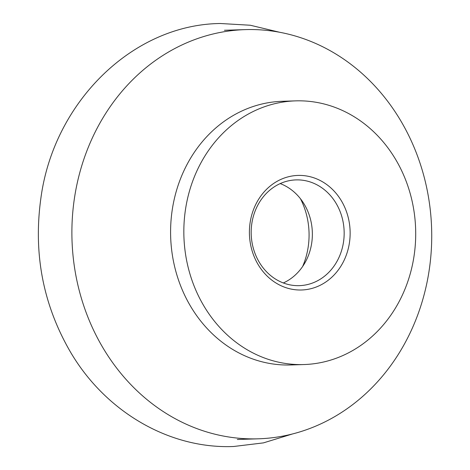 <?xml version="1.0" encoding="UTF-8"?>
<svg xmlns="http://www.w3.org/2000/svg" width="470" height="470" viewBox="0 0 470 470"><rect width="100%" height="100%" fill="white"/><g stroke="black" fill="none" stroke-linecap="round" stroke-linejoin="round"><path stroke-width="0.7" d="M429.134 270.514A204.703 179.898 -91.8 0 1 258.253 438.815A204.703 179.898 -91.8 0 1 74.483 197.917A204.703 179.898 -91.8 0 1 245.369 29.616A204.703 179.898 -91.8 0 1 429.134 270.514M303.92 364.55L290.677 364.967A131.906 115.92 -91.8 0 1 172.261 209.732A131.906 115.92 -91.8 0 1 282.376 101.285L295.618 100.868A131.906 115.92 -91.8 0 1 414.035 256.097A131.906 115.92 -91.8 0 1 303.92 364.55A131.906 115.92 -91.8 0 1 185.509 209.314A131.906 115.92 -91.8 0 1 295.618 100.868M302.615 266.525A71.64 62.956 88.2 0 0 308.167 247.097A71.64 62.956 88.2 0 0 300.483 198.775M343.494 242.156A52.899 46.489 -91.8 0 1 299.331 285.648A52.899 46.489 -91.8 0 1 251.844 223.391A52.899 46.489 -91.8 0 1 296.006 179.898A52.899 46.489 -91.8 0 1 343.494 242.156M280.202 183.588A52.899 46.489 -91.8 0 1 311.692 243.155A52.899 46.489 -91.8 0 1 283.334 282.958M349.416 242.867A57.311 50.366 -91.8 0 1 291.241 289.103A57.311 50.366 -91.8 0 1 250.128 222.545A57.311 50.366 -91.8 0 1 308.302 176.309A57.311 50.366 -91.8 0 1 349.416 242.867M292.346 434.004L263.447 442.881L233.59 446.5C169.282 449.114 105.509 411.72 70.529 352.142C43.058 304.86 33.182 253.512 40.902 198.093C53.662 102.495 132.305 24.587 220.271 23.5L250.299 25.239L279.697 32.277M237.321 439.479L258.253 438.815M224.437 30.274L245.369 29.616"/></g></svg>
